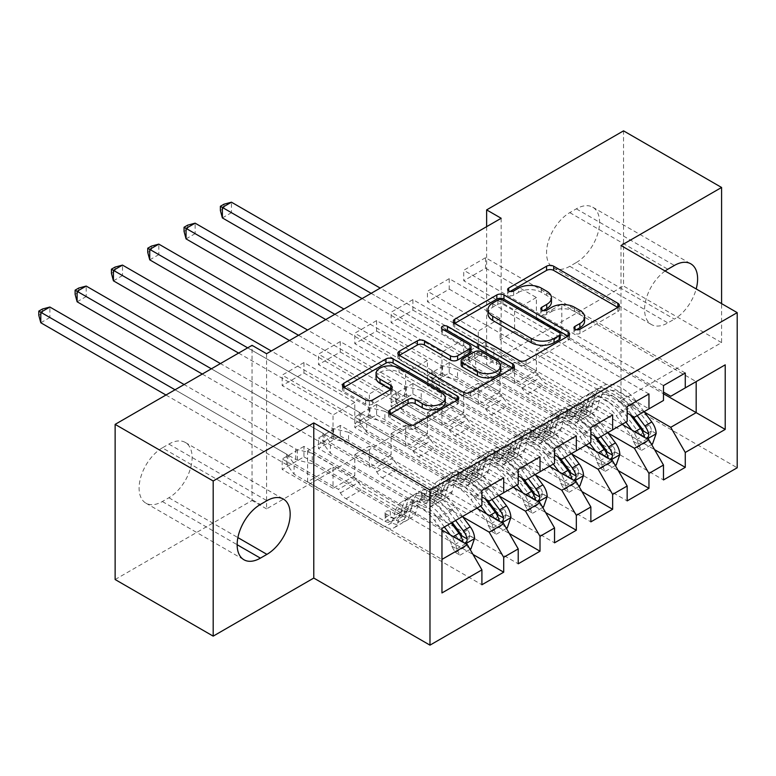 <?xml version="1.0" encoding="UTF-8"?>
<svg xmlns="http://www.w3.org/2000/svg" width="776" height="776" viewBox="0 0 776 776"><rect width="100%" height="100%" fill="white"/><g stroke="black" fill="none" stroke-linecap="round" stroke-linejoin="round"><path stroke-width="0.58" stroke-dasharray="3.88 2.91" d="M576.384 329.751L574.977 330.566A3.531 2.037 0 0 0 573.939 332.002A3.531 2.037 0 0 0 574.977 333.447A3.531 2.037 0 0 0 579.963 333.447L617.841 311.574A5.044 2.91 0 0 0 619.316 309.517A5.044 2.91 0 0 0 617.841 307.461L617.774 307.422M510.084 291.466L508.678 292.28A3.531 2.037 0 0 0 507.64 293.726A3.531 2.037 0 0 0 508.678 295.161A3.531 2.037 0 0 0 513.663 295.161L518.572 292.339L518.572 288.139M543.239 310.613L541.823 311.428A3.531 2.037 0 0 0 540.794 312.864A3.531 2.037 0 0 0 541.823 314.309A3.531 2.037 0 0 0 546.818 314.309L551.717 311.477L551.717 307.286M540.009 456.87L340.286 341.556L340.286 352.042L318.49 364.623L369.337 393.975L369.337 415.15L354.807 423.541L481.906 496.921M340.286 341.556L318.49 354.137L318.49 364.623M499.162 495.971L391.123 433.6L391.123 454.775L340.286 425.423L340.286 435.908L318.49 448.489L518.222 563.803M340.286 425.423L318.49 438.003L318.49 448.489M612.642 414.937L412.91 299.623L412.91 310.109L391.123 322.69L441.961 352.042L441.961 373.217L427.44 381.608L554.539 454.988M412.91 299.623L391.123 312.204L391.123 322.69M571.786 454.047L463.747 391.667L463.747 412.842L412.91 383.49L412.91 393.975L391.123 406.556L590.856 521.87M412.91 383.49L391.123 396.07L391.123 406.556M685.266 373.014L485.543 257.7L485.543 268.176L463.747 280.757L514.595 310.109L514.595 331.284L500.064 339.675L627.163 413.055M485.543 257.7L463.747 270.271L463.747 280.757M644.419 412.114L536.381 349.733L536.381 370.909L485.543 341.556L485.543 352.042L463.747 364.623L663.48 479.937M485.543 341.556L463.747 354.137L463.747 364.623M501.16 218.279L501.16 373.431L266.566 508.872L266.566 353.72M608.103 433.076L500.064 370.705L500.064 391.88L449.226 362.528L449.226 373.014L427.44 385.594L627.163 500.898M449.226 362.528L427.44 375.109L427.44 385.594M648.959 393.975L449.226 278.662L449.226 289.147L427.44 301.728L478.278 331.08L478.278 352.255L463.747 360.636L590.856 434.017M449.226 278.662L427.44 291.243L427.44 301.728M535.469 475.009L427.44 412.638L427.44 433.813L376.593 404.461L376.593 414.947L354.807 427.518L554.539 542.831M376.593 404.461L354.807 417.042L354.807 427.518M576.325 435.908L376.593 320.595L376.593 331.08L354.807 343.652L405.644 373.014L405.644 394.189L391.123 402.569L518.222 475.95M376.593 320.595L354.807 333.176L354.807 343.652M462.845 516.942L354.807 454.571L354.807 475.746L303.969 446.394L303.969 456.87L282.183 469.451L481.906 584.764M303.969 446.394L282.183 458.975L282.183 469.451M503.702 477.841L303.969 362.528L303.969 373.014L282.183 385.585L333.02 414.937L333.02 436.112L307.597 450.788L441.961 528.369L441.961 559.399L307.597 481.818L333.02 467.142L333.02 488.327L282.183 458.975M303.969 362.528L282.183 375.109L282.183 385.585M369.337 415.15L503.702 492.721L489.171 501.112M518.222 484.34L503.702 492.721M441.961 530.047L333.02 467.142M441.961 592.942L441.961 559.399M405.644 394.189L540.009 471.76L525.488 480.15M554.539 463.369L540.009 471.76M354.807 454.571L369.337 446.181L369.337 467.356L318.49 438.003M476.823 508.241L369.337 446.181M441.961 373.217L576.325 450.788L561.805 459.179M590.856 442.407L576.325 450.788M391.123 433.6L405.644 425.219L405.644 446.394L354.807 417.042M513.14 487.27L405.644 425.219M478.278 352.255L612.642 429.826L598.112 438.217M627.163 421.436L612.642 429.826M427.44 412.638L441.961 404.248L441.961 425.423L391.123 396.07M549.457 466.308L441.961 404.248M514.595 331.284L648.959 408.865L634.428 417.245M663.48 400.474L648.959 408.865M463.747 391.667L478.278 383.286L478.278 404.461L427.44 375.109M585.764 445.346L478.278 383.286M536.381 349.733L561.805 335.057L561.805 304.027L536.381 318.703L663.48 392.084M561.805 304.027L696.169 381.608L670.745 396.284M500.064 370.705L514.595 362.314L514.595 383.49L463.747 354.137M622.08 424.375L514.595 362.314M162.339 447.859A32.864 18.973 120 0 0 140.873 476.823A32.864 18.973 120 0 0 145.907 503.158A32.864 18.973 120 0 0 162.339 501.529L168.877 497.755A32.864 18.973 120 0 0 190.353 468.791A32.864 18.973 120 0 0 185.309 442.456A32.864 18.973 120 0 0 168.877 444.085L162.339 447.859L260.387 504.468M115.129 579.527L252.035 500.481L252.035 345.33M620.994 245.536L620.994 400.688L721.583 342.614L721.583 303.61M721.583 342.614L623.535 286.005L623.535 130.853M266.566 508.872L252.035 500.481M501.16 373.431L486.63 365.04L623.535 286.005M620.994 400.688L737.2 467.773M576.325 262.521A32.864 18.973 120 0 0 597.801 233.557A32.864 18.973 120 0 0 592.757 207.221A32.864 18.973 120 0 0 576.325 208.841L569.788 212.624A32.864 18.973 120 0 0 548.322 241.578A32.864 18.973 120 0 0 553.356 267.924A32.864 18.973 120 0 0 569.788 266.294L576.325 262.521L674.373 319.13A32.864 18.973 120 0 0 696.188 288.953M486.63 226.67L486.63 365.04M307.597 450.788L307.597 481.818M333.02 436.112L467.385 513.693L441.961 528.369M561.805 335.057L663.48 393.762M354.807 475.746L333.02 488.327M391.123 454.775L369.337 467.356M427.44 433.813L405.644 446.394M463.747 412.842L441.961 425.423M500.064 391.88L478.278 404.461M536.381 370.909L514.595 383.49M485.543 268.176L536.381 297.528L536.381 318.703M536.381 297.528L514.595 310.109M449.226 289.147L500.064 318.5L500.064 339.675M500.064 318.5L478.278 331.08M412.91 310.109L463.747 339.461L463.747 360.636M463.747 339.461L441.961 352.042M376.593 331.08L427.44 360.433L427.44 381.608M427.44 360.433L405.644 373.014M340.286 352.042L391.123 381.394L391.123 402.569M391.123 381.394L369.337 393.975M303.969 373.014L354.807 402.366L354.807 423.541M354.807 402.366L333.02 414.937M481.906 505.302L467.385 513.693M665.1 270.999A32.864 18.973 120 0 0 645.875 299.953A32.864 18.973 120 0 0 651.403 324.533A32.864 18.973 120 0 0 667.835 322.903L674.373 319.13M485.543 352.042L654.585 449.644M663.48 385.585L463.747 270.271M449.226 373.014L618.268 470.605M627.163 406.556L427.44 291.243M412.91 393.975L581.952 491.577M590.856 427.518L391.123 312.204M376.593 414.947L545.644 512.538M554.539 448.489L354.807 333.176M340.286 435.908L509.328 533.5M518.222 469.451L318.49 354.137M303.969 456.87L473.011 554.471M481.906 490.422L282.183 375.109M584.6 321.148A16.131 9.312 0 0 0 579.876 314.561L579.876 310.371M551.717 311.477A16.131 9.312 0 0 1 574.531 311.477L579.876 314.561M551.455 302.01A16.131 9.312 0 0 0 546.731 295.423L546.731 291.233M518.572 292.339A16.131 9.312 0 0 1 541.376 292.339L546.731 295.423M454.833 323.369L454.765 323.408A5.044 2.91 0 0 0 453.291 325.464A5.044 2.91 0 0 0 454.765 327.53L518.921 364.575A5.044 2.91 0 0 0 526.05 364.575L568.119 340.286A5.044 2.91 0 0 0 569.594 338.229A5.044 2.91 0 0 0 568.119 336.173L568.051 336.134M560.233 338.229A3.531 2.037 0 0 0 559.205 336.784L559.205 332.594M487.997 313.844A16.131 9.312 0 0 1 492.721 307.257L497.891 304.27A3.531 2.037 0 0 1 502.887 304.27L559.205 336.784M512.616 368.134L512.684 368.173A5.044 2.91 0 0 1 514.168 370.23A5.044 2.91 0 0 1 512.684 372.286L470.625 396.575L470.625 392.375M399.397 355.369L399.339 355.408A5.044 2.91 0 0 0 397.855 357.474A5.044 2.91 0 0 0 399.339 359.53L463.495 396.575A5.044 2.91 0 0 0 470.625 396.575M471.032 351.091A5.044 2.91 0 0 0 469.558 349.035L442.465 333.389L442.465 329.199M443.872 330.013A3.531 2.037 0 0 0 441.428 331.953A3.531 2.037 0 0 0 442.465 333.389M500.51 370.123A13.483 7.789 0 0 0 496.553 364.623L496.553 360.433M461.128 364.982A5.044 2.91 0 0 1 462.603 362.925L474.543 356.029A5.044 2.91 0 0 1 481.673 356.029L496.553 364.623M390.134 414.025L390.066 414.064A5.044 2.91 0 0 0 388.592 416.12A5.044 2.91 0 0 0 390.066 418.177L408.069 428.575A5.044 2.91 0 0 0 415.199 428.575L457.258 404.286A5.044 2.91 0 0 0 458.732 402.23A5.044 2.91 0 0 0 457.258 400.173L457.19 400.135M445.259 402.23A13.483 7.789 0 0 0 441.311 396.73L441.311 392.53M376.05 377.844A13.483 7.789 0 0 1 384.372 370.647A13.483 7.789 0 0 1 399.068 372.334L441.311 396.73M343.972 387.379L343.904 387.418A5.044 2.91 0 0 0 342.429 389.474A5.044 2.91 0 0 0 343.904 391.531L365.651 404.083A5.044 2.91 0 0 0 372.781 404.083L390.784 393.694A5.044 2.91 0 0 0 392.258 391.628A5.044 2.91 0 0 0 390.784 389.571L390.716 389.533M656.147 433.561L651.423 430.835A6.936 4.006 -120 0 0 649.211 425.035L634.37 405.227A32.611 18.828 -120 0 0 605.416 391.948A32.611 18.828 -120 0 0 599.508 400.212L592.612 404.199L590.555 411.542A18.74 10.825 60 0 1 587.16 416.295A18.74 10.825 60 0 1 577.78 415.364L571.893 411.969A3.085 1.775 0 0 0 567.537 411.969A3.085 1.775 0 0 0 566.635 413.22A3.085 1.775 0 0 0 567.537 414.481L573.425 417.876A18.74 10.825 -120 0 0 582.795 418.807A18.74 10.825 -120 0 0 586.19 414.054L588.257 406.711L581.35 410.698L579.294 418.041A18.74 10.825 60 0 1 575.899 422.794A18.74 10.825 60 0 1 566.528 421.863L475.659 369.405L475.659 358.919L519.968 384.498L538.127 374.013L540.174 377.563A11.155 6.441 -120 0 0 545.751 383.451L584.687 405.926A12.067 6.965 60 0 0 590.72 406.527A12.067 6.965 60 0 0 592.903 403.471L594.969 396.119A39.285 22.679 -120 0 1 602.079 386.157L595.182 390.144A39.285 22.679 -120 0 0 588.062 400.106L594.969 396.119M625.931 422.154L618.802 412.648A39.285 22.679 -120 0 0 583.921 396.643A39.285 22.679 -120 0 0 576.81 406.605L583.707 402.618L581.651 409.97A12.067 6.965 60 0 1 579.459 413.026A12.067 6.965 60 0 1 573.425 412.425L567.537 409.03A3.085 1.775 180 0 1 566.635 407.769A3.085 1.775 180 0 1 567.537 406.517A3.085 1.775 180 0 1 571.893 406.517L577.78 409.912A12.067 6.965 -120 0 0 583.814 410.514A12.067 6.965 -120 0 0 586.006 407.449L588.062 400.106M599.508 400.212L597.452 407.555A18.74 10.825 60 0 1 594.057 412.308A18.74 10.825 60 0 1 584.687 411.377L493.817 358.919L478.918 355.253A5.131 2.968 180 0 1 477.298 354.622L231.452 212.682L231.452 202.196M538.127 374.013L493.817 348.434L493.817 358.919M644.09 411.668L636.96 402.162A39.285 22.679 -120 0 0 602.079 386.157M633.264 441.311L637.988 444.037L641.616 450.332L636.902 447.606L633.264 441.311A6.936 4.006 -120 0 0 631.053 435.52L623.186 425.015M637.988 444.037A13.609 7.857 -120 0 0 633.643 432.455L631.79 429.982M576.81 406.605L574.744 413.947A12.067 6.965 60 0 1 572.562 417.013A12.067 6.965 60 0 1 566.528 416.411L527.593 393.936A11.155 6.441 60 0 1 522.015 388.048L519.968 384.498M622.517 424.123L616.212 415.713A32.611 18.828 -120 0 0 587.257 402.424A32.611 18.828 -120 0 0 581.35 410.698M641.616 450.332L651.646 444.541M636.902 447.606L647.795 441.321L652.519 444.047M651.423 430.835L647.795 441.321M637.183 415.655L630.063 406.149A39.285 22.679 -120 0 0 595.182 390.144M592.612 404.199A32.611 18.828 60 0 1 598.519 395.925A32.611 18.828 60 0 1 627.474 409.204L632.779 416.295M362.072 298.576L468.219 359.86A5.131 2.968 180 0 1 469.315 360.801L475.659 369.405M222.373 217.92L231.452 212.682L224.002 208.385L220.374 210.48M583.707 402.618A39.285 22.679 60 0 1 590.827 392.666A39.285 22.679 60 0 1 625.708 408.661L630.393 414.917M643.576 431.126L640.617 435.491L639.211 433.639A6.936 4.006 -120 0 0 637.959 431.534L623.118 411.726A32.611 18.828 -120 0 0 594.164 398.447A32.611 18.828 -120 0 0 588.257 406.711M644.71 437.441L646.389 438.411M493.817 348.434L478.918 344.767A5.131 2.968 180 0 1 477.298 344.137L380.23 288.1M371.151 293.338L468.219 349.384A5.131 2.968 180 0 1 469.315 350.315L475.659 358.919M224.002 204.195L224.002 208.385M619.83 454.523L615.106 451.797A6.936 4.006 -120 0 0 612.894 445.996L598.063 426.189A32.611 18.828 -120 0 0 569.109 412.91A32.611 18.828 -120 0 0 563.201 421.174L556.295 425.161L554.239 432.504A18.74 10.825 60 0 1 550.844 437.257A18.74 10.825 60 0 1 541.473 436.325L535.585 432.93A3.085 1.775 0 0 0 531.221 432.93A3.085 1.775 0 0 0 530.318 434.191A3.085 1.775 0 0 0 531.221 435.443L537.108 438.847A18.74 10.825 -120 0 0 546.488 439.779A18.74 10.825 -120 0 0 549.883 435.026L551.94 427.673L545.043 431.66L542.977 439.003A18.74 10.825 60 0 1 539.582 443.756A18.74 10.825 60 0 1 530.212 442.834L439.352 390.367L439.352 379.891L483.652 405.47L501.81 394.984L503.857 398.524A11.155 6.441 -120 0 0 509.434 404.412L548.37 426.897A12.067 6.965 60 0 0 554.403 427.489A12.067 6.965 60 0 0 556.586 424.433L558.652 417.09A39.285 22.679 -120 0 1 565.762 407.128L558.865 411.115A39.285 22.679 -120 0 0 551.746 421.077L558.652 417.09M589.615 443.125L582.495 433.609A39.285 22.679 -120 0 0 547.613 417.614A39.285 22.679 -120 0 0 540.494 427.576L547.39 423.589L545.334 430.932A12.067 6.965 60 0 1 543.142 433.988A12.067 6.965 60 0 1 537.108 433.396L531.221 429.991A3.085 1.775 180 0 1 530.318 428.74A3.085 1.775 180 0 1 531.221 427.479A3.085 1.775 180 0 1 535.585 427.479L541.473 430.874A12.067 6.965 -120 0 0 547.507 431.475A12.067 6.965 -120 0 0 549.689 428.42L551.746 421.077M563.201 421.174L561.135 428.527A18.74 10.825 60 0 1 557.74 433.28A18.74 10.825 60 0 1 548.37 432.348L457.51 379.891L442.601 376.224A5.131 2.968 180 0 1 440.981 375.584L195.135 233.654L195.135 223.168M501.81 394.984L457.51 369.405L457.51 379.891M607.773 432.639L600.653 423.133A39.285 22.679 -120 0 0 565.762 407.128M596.948 462.283L601.672 465.008L605.309 471.294L600.585 468.568L596.948 462.283A6.936 4.006 -120 0 0 594.736 456.482L586.869 445.977M601.672 465.008A13.609 7.857 -120 0 0 597.326 453.417L595.483 450.953M540.494 427.576L538.437 434.919A12.067 6.965 60 0 1 536.245 437.974A12.067 6.965 60 0 1 530.212 437.383L491.276 414.898A11.155 6.441 60 0 1 485.698 409.01L483.652 405.47M586.21 445.084L579.905 436.675A32.611 18.828 -120 0 0 550.95 423.395A32.611 18.828 -120 0 0 545.043 431.66M605.309 471.294L615.329 465.513M600.585 468.568L611.478 462.283L616.202 465.008M615.106 451.797L611.478 462.283M600.876 436.626L593.747 427.11A39.285 22.679 -120 0 0 558.865 411.115M556.295 425.161A32.611 18.828 60 0 1 562.202 416.896A32.611 18.828 60 0 1 591.157 430.176L596.472 437.266M325.755 319.547L431.902 380.832A5.131 2.968 180 0 1 432.998 381.763L439.352 390.367M186.056 238.892L195.135 233.654L187.685 229.347L184.058 231.452M547.39 423.589A39.285 22.679 60 0 1 554.51 413.627A39.285 22.679 60 0 1 589.391 429.632L594.077 435.879M607.259 452.088L604.3 456.453L602.903 454.6A6.936 4.006 -120 0 0 601.642 452.495L586.802 432.688A32.611 18.828 -120 0 0 557.847 419.409A32.611 18.828 -120 0 0 551.94 427.673M608.403 458.412L610.072 459.373M457.51 369.405L442.601 365.738A5.131 2.968 180 0 1 440.981 365.108L343.913 309.061M334.834 314.309L431.902 370.346A5.131 2.968 180 0 1 432.998 371.277L439.352 379.891M187.685 225.156L187.685 229.347M583.513 475.494L578.789 472.768A6.936 4.006 -120 0 0 576.587 466.968L561.746 447.16A32.611 18.828 -120 0 0 532.792 433.871A32.611 18.828 -120 0 0 526.885 442.145L519.988 446.132L517.922 453.475A18.74 10.825 60 0 1 514.527 458.228A18.74 10.825 60 0 1 505.157 457.297L499.269 453.892A3.085 1.775 0 0 0 494.913 453.892A3.085 1.775 0 0 0 494.011 455.153A3.085 1.775 0 0 0 494.913 456.414L500.801 459.809A18.74 10.825 -120 0 0 510.172 460.74A18.74 10.825 -120 0 0 513.567 455.987L515.623 448.644L508.726 452.631L506.67 459.974A18.74 10.825 60 0 1 503.275 464.727A18.74 10.825 60 0 1 493.895 463.796L403.035 411.338L403.035 400.852L447.335 426.431L465.493 415.946L467.54 419.496A11.155 6.441 -120 0 0 473.118 425.384L512.053 447.859A12.067 6.965 60 0 0 518.087 448.46A12.067 6.965 60 0 0 520.279 445.395L522.335 438.052A39.285 22.679 -120 0 1 529.455 428.09L522.549 432.077A39.285 22.679 -120 0 0 515.439 442.039L522.335 438.052M553.298 464.087L546.178 454.581A39.285 22.679 -120 0 0 511.297 438.576A39.285 22.679 -120 0 0 504.177 448.538L511.074 444.551L509.017 451.894A12.067 6.965 60 0 1 506.835 454.959A12.067 6.965 60 0 1 500.801 454.358L494.913 450.963A3.085 1.775 180 0 1 494.011 449.702A3.085 1.775 180 0 1 494.913 448.441A3.085 1.775 180 0 1 499.269 448.441L505.157 451.845A12.067 6.965 -120 0 0 511.19 452.447A12.067 6.965 -120 0 0 513.372 449.382L515.439 442.039M526.885 442.145L524.818 449.488A18.74 10.825 60 0 1 521.423 454.241A18.74 10.825 60 0 1 512.053 453.31L421.193 400.852L406.285 397.186A5.131 2.968 180 0 1 404.665 396.555L158.818 254.615L158.818 244.13M465.493 415.946L421.193 390.367L421.193 400.852M571.456 453.601L564.336 444.095A39.285 22.679 -120 0 0 529.455 428.09M560.631 483.244L565.355 485.97L568.992 492.265L564.268 489.54L560.631 483.244A6.936 4.006 -120 0 0 558.429 477.444L550.562 466.948M565.355 485.97A13.609 7.857 -120 0 0 561.019 474.388L559.166 471.915M504.177 448.538L502.12 455.881A12.067 6.965 60 0 1 499.928 458.946A12.067 6.965 60 0 1 493.895 458.344L454.959 435.87A11.155 6.441 60 0 1 449.382 429.972L447.335 426.431M549.893 466.056L543.588 457.636A32.611 18.828 -120 0 0 514.633 444.357A32.611 18.828 -120 0 0 508.726 452.631M568.992 492.265L579.012 486.474M564.268 489.54L575.162 483.244L579.885 485.97M578.789 472.768L575.162 483.244M564.559 457.588L557.44 448.082A39.285 22.679 -120 0 0 522.549 432.077M519.988 446.132A32.611 18.828 60 0 1 525.895 437.858A32.611 18.828 60 0 1 554.85 451.137L560.156 458.228M289.438 340.509L395.585 401.793A5.131 2.968 180 0 1 396.681 402.734L403.035 411.338M149.739 259.853L158.818 254.615L151.378 250.318L147.741 252.413M511.074 444.551A39.285 22.679 60 0 1 518.193 434.589A39.285 22.679 60 0 1 553.075 450.594L557.76 456.851M570.942 473.05L567.983 477.415L566.587 475.572A6.936 4.006 -120 0 0 565.326 473.467L550.485 453.659A32.611 18.828 -120 0 0 521.53 440.37A32.611 18.828 -120 0 0 515.623 448.644M572.087 479.374L573.765 480.344M421.193 390.367L406.285 386.7A5.131 2.968 180 0 1 404.665 386.07L307.597 330.033M298.517 335.271L395.585 391.317A5.131 2.968 180 0 1 396.681 392.249L403.035 400.852M151.378 246.128L151.378 250.318M547.196 496.456L542.482 493.73A6.936 4.006 -120 0 0 540.271 487.929L525.43 468.122A32.611 18.828 -120 0 0 496.475 454.843A32.611 18.828 -120 0 0 490.568 463.107L483.671 467.094L481.605 474.437A18.74 10.825 60 0 1 478.21 479.19A18.74 10.825 60 0 1 468.84 478.258L462.952 474.863A3.085 1.775 0 0 0 458.597 474.863A3.085 1.775 0 0 0 457.695 476.125A3.085 1.775 0 0 0 458.597 477.376L464.485 480.78A18.74 10.825 -120 0 0 473.855 481.702A18.74 10.825 -120 0 0 477.25 476.949L479.306 469.606L472.409 473.593L470.353 480.936A18.74 10.825 60 0 1 466.958 485.689A18.74 10.825 60 0 1 457.588 484.757L366.718 432.3L366.718 421.814L411.028 447.393L429.176 436.917L431.223 440.458A11.155 6.441 -120 0 0 436.81 446.345L475.736 468.83A12.067 6.965 60 0 0 481.78 469.422A12.067 6.965 60 0 0 483.962 466.366L486.019 459.023A39.285 22.679 -120 0 1 493.138 449.061L486.242 453.038A39.285 22.679 -120 0 0 479.122 463L486.019 459.023M516.991 485.048L509.861 475.542A39.285 22.679 -120 0 0 474.98 459.547A39.285 22.679 -120 0 0 467.86 469.499L474.766 465.522L472.7 472.865A12.067 6.965 60 0 1 470.518 475.921A12.067 6.965 60 0 1 464.485 475.329L458.597 471.924A3.085 1.775 180 0 1 457.695 470.673A3.085 1.775 180 0 1 458.597 469.412A3.085 1.775 180 0 1 462.952 469.412L468.84 472.807A12.067 6.965 -120 0 0 474.873 473.409A12.067 6.965 -120 0 0 477.065 470.353L479.122 463M490.568 463.107L488.511 470.45A18.74 10.825 60 0 1 485.116 475.203A18.74 10.825 60 0 1 475.736 474.281L384.877 421.814L369.968 418.148A5.131 2.968 180 0 1 368.358 417.517L122.501 275.577L122.501 265.101M429.176 436.917L384.877 411.338L384.877 421.814M535.139 474.572L528.019 465.057A39.285 22.679 -120 0 0 493.138 449.061M524.324 504.216L529.048 506.941L532.675 513.227L527.952 510.501L524.324 504.216A6.936 4.006 -120 0 0 522.112 498.415L514.245 487.91M529.048 506.941A13.609 7.857 -120 0 0 524.702 495.35L522.849 492.876M467.86 469.499L465.804 476.852A12.067 6.965 60 0 1 463.621 479.907A12.067 6.965 60 0 1 457.588 479.306L418.652 456.831A11.155 6.441 60 0 1 413.075 450.943L411.028 447.393M513.576 487.018L507.271 478.608A32.611 18.828 -120 0 0 478.317 465.328A32.611 18.828 -120 0 0 472.409 473.593M532.675 513.227L542.696 507.446M527.952 510.501L538.854 504.216L543.569 506.941M542.482 493.73L538.854 504.216M528.243 478.55L521.123 469.043A39.285 22.679 -120 0 0 486.242 453.038M483.671 467.094A32.611 18.828 60 0 1 489.578 458.829A32.611 18.828 60 0 1 518.533 472.109L523.839 479.199M238.601 353.09L359.278 422.765A5.131 2.968 180 0 1 360.365 423.696L366.718 432.3M113.422 280.825L122.501 275.577L115.061 271.28L111.434 273.375M474.766 465.522A39.285 22.679 60 0 1 481.877 455.56A39.285 22.679 60 0 1 516.758 471.556L521.443 477.812M534.625 494.021L531.667 498.386L530.27 496.533A6.936 4.006 -120 0 0 529.009 494.428L514.178 474.621A32.611 18.828 -120 0 0 485.223 461.342A32.611 18.828 -120 0 0 479.306 469.606M535.77 500.336L537.448 501.306M384.877 411.338L369.968 407.672A5.131 2.968 180 0 1 368.358 407.041L271.28 350.995M247.68 347.852L359.278 412.279A5.131 2.968 180 0 1 360.365 413.21L366.718 421.814M115.061 267.089L115.061 271.28M510.889 517.427L506.165 514.692A6.936 4.006 -120 0 0 503.954 508.901L489.113 489.093A32.611 18.828 -120 0 0 460.158 475.804A32.611 18.828 -120 0 0 454.251 484.079L447.354 488.055L445.298 495.408A18.74 10.825 60 0 1 441.903 500.161A18.74 10.825 60 0 1 432.523 499.23L426.635 495.825A3.085 1.775 0 0 0 422.28 495.825A3.085 1.775 0 0 0 421.378 497.086A3.085 1.775 0 0 0 422.28 498.347L428.168 501.742A18.74 10.825 -120 0 0 437.538 502.673A18.74 10.825 -120 0 0 440.933 497.92L442.999 490.577L436.093 494.555L434.036 501.907A18.74 10.825 60 0 1 430.641 506.66A18.74 10.825 60 0 1 421.271 505.729L330.401 453.271L330.401 442.786L374.711 468.365L392.869 457.879L394.916 461.429A11.155 6.441 -120 0 0 400.494 467.317L439.429 489.792A12.067 6.965 60 0 0 445.463 490.393A12.067 6.965 60 0 0 447.645 487.328L449.702 479.985A39.285 22.679 -120 0 1 456.821 470.023L449.925 474.01A39.285 22.679 -120 0 0 442.805 483.972L449.702 479.985M480.674 506.02L473.544 496.514A39.285 22.679 -120 0 0 438.663 480.509A39.285 22.679 -120 0 0 431.553 490.471L438.45 486.484L436.393 493.827A12.067 6.965 60 0 1 434.201 496.892A12.067 6.965 60 0 1 428.168 496.291L422.28 492.896A3.085 1.775 180 0 1 421.378 491.635A3.085 1.775 180 0 1 422.28 490.374A3.085 1.775 180 0 1 426.635 490.374L432.523 493.779A12.067 6.965 -120 0 0 438.556 494.37A12.067 6.965 -120 0 0 440.749 491.315L442.805 483.972M454.251 484.079L452.195 491.421A18.74 10.825 60 0 1 448.8 496.174A18.74 10.825 60 0 1 439.429 495.243L348.56 442.786L333.661 439.119A5.131 2.968 180 0 1 332.041 438.488L86.194 296.548L86.194 286.063M392.869 457.879L348.56 432.3L348.56 442.786M498.832 495.534L491.703 486.028A39.285 22.679 -120 0 0 456.821 470.023M488.007 525.177L492.731 527.903L496.359 534.198L491.644 531.473L488.007 525.177A6.936 4.006 -120 0 0 485.795 519.377L477.929 508.881M492.731 527.903A13.609 7.857 -120 0 0 488.385 516.321L486.533 513.848M431.553 490.471L429.487 497.814A12.067 6.965 60 0 1 427.304 500.869A12.067 6.965 60 0 1 421.271 500.277L382.335 477.803A11.155 6.441 60 0 1 376.758 471.905L374.711 468.365M477.259 507.989L470.954 499.569A32.611 18.828 -120 0 0 442 486.29A32.611 18.828 -120 0 0 436.093 494.555M496.359 534.198L506.388 528.408M491.644 531.473L502.538 525.177L507.262 527.903M506.165 514.692L502.538 525.177M491.926 499.521L484.806 490.005A39.285 22.679 -120 0 0 449.925 474.01M447.354 488.055A32.611 18.828 60 0 1 453.262 479.791A32.611 18.828 60 0 1 482.216 493.07L487.522 500.161M202.284 374.061L322.962 443.726A5.131 2.968 180 0 1 324.058 444.658L330.401 453.271M77.115 301.786L86.194 296.548L78.745 292.251L75.117 294.346M438.45 486.484A39.285 22.679 60 0 1 445.57 476.522A39.285 22.679 60 0 1 480.451 492.527L485.136 498.784M498.318 514.983L495.35 519.348L493.953 517.505A6.936 4.006 -120 0 0 492.692 515.4L477.861 495.592A32.611 18.828 -120 0 0 448.906 482.303A32.611 18.828 -120 0 0 442.999 490.577M499.453 521.307L501.131 522.277M348.56 432.3L333.661 428.633A5.131 2.968 180 0 1 332.041 428.003L220.442 363.575M211.363 368.813L322.962 433.241A5.131 2.968 180 0 1 324.058 434.182L330.401 442.786M78.745 288.051L78.745 292.251M474.572 538.389L469.849 535.663A6.936 4.006 -120 0 0 467.637 529.862L452.806 510.055A32.611 18.828 -120 0 0 423.851 496.776A32.611 18.828 -120 0 0 417.944 505.04L411.037 509.027L408.981 516.37A18.74 10.825 60 0 1 405.586 521.123A18.74 10.825 60 0 1 396.216 520.192L390.328 516.797A3.085 1.775 0 0 0 385.963 516.797A3.085 1.775 0 0 0 385.061 518.048A3.085 1.775 0 0 0 385.963 519.309L391.851 522.714A18.74 10.825 -120 0 0 401.231 523.635A18.74 10.825 -120 0 0 404.626 518.882L406.682 511.539L399.785 515.526L397.719 522.869A18.74 10.825 60 0 1 394.324 527.622A18.74 10.825 60 0 1 384.954 526.691L294.094 474.233L294.094 463.747L338.394 489.326L356.553 478.85L358.599 482.391A11.155 6.441 -120 0 0 364.177 488.279L403.113 510.763A12.067 6.965 60 0 0 409.146 511.355A12.067 6.965 60 0 0 411.329 508.299L413.395 500.957A39.285 22.679 -120 0 1 420.505 490.995L413.608 494.972A39.285 22.679 -120 0 0 406.488 504.933L413.395 500.957M444.357 526.982L437.237 517.476A39.285 22.679 -120 0 0 402.356 501.471A39.285 22.679 -120 0 0 395.236 511.433L402.133 507.455L400.076 514.798A12.067 6.965 60 0 1 397.884 517.854A12.067 6.965 60 0 1 391.851 517.262L385.963 513.857A3.085 1.775 180 0 1 385.061 512.606A3.085 1.775 180 0 1 385.963 511.345A3.085 1.775 180 0 1 390.328 511.345L396.216 514.74A12.067 6.965 -120 0 0 402.249 515.342A12.067 6.965 -120 0 0 404.432 512.276L406.488 504.933M417.944 505.04L415.878 512.383A18.74 10.825 60 0 1 412.483 517.136A18.74 10.825 60 0 1 403.113 516.215L312.253 463.747L297.344 460.081A5.131 2.968 180 0 1 295.724 459.45L49.877 317.51L49.877 307.034M356.553 478.85L312.253 453.271L312.253 463.747M462.515 516.506L455.396 506.99A39.285 22.679 -120 0 0 420.505 490.995M451.69 546.149L456.414 548.875L460.052 555.16L455.328 552.434L451.69 546.149A6.936 4.006 -120 0 0 449.479 540.348L434.647 520.541A32.611 18.828 -120 0 0 405.693 507.252A32.611 18.828 -120 0 0 399.785 515.526M456.414 548.875A13.609 7.857 -120 0 0 452.068 537.283L450.225 534.809M395.236 511.433L393.17 518.775A12.067 6.965 60 0 1 390.988 521.841A12.067 6.965 60 0 1 384.954 521.239L346.018 498.764A11.155 6.441 60 0 1 340.441 492.876L338.394 489.326M460.052 555.16L470.072 549.379M455.328 552.434L466.221 546.149L470.945 548.875M469.849 535.663L466.221 546.149M455.619 520.483L448.489 510.977A39.285 22.679 -120 0 0 413.608 494.972M411.037 509.027A32.611 18.828 60 0 1 416.945 500.753A32.611 18.828 60 0 1 445.899 514.042L452.204 522.452M165.967 395.023L286.645 464.698A5.131 2.968 180 0 1 287.741 465.629L294.094 474.233M40.798 322.758L49.877 317.51L42.428 313.213L38.8 315.308M402.133 507.455A39.285 22.679 60 0 1 409.253 497.494A39.285 22.679 60 0 1 444.134 513.489L451.254 523.005M462.001 535.954L459.043 540.319L457.646 538.466A6.936 4.006 -120 0 0 456.385 536.361L441.544 516.554A32.611 18.828 -120 0 0 412.589 503.275A32.611 18.828 -120 0 0 406.682 511.539M463.146 542.269L464.814 543.239M312.253 453.271L297.344 449.605A5.131 2.968 180 0 1 295.724 448.974L184.125 384.537M175.046 389.785L286.645 454.212A5.131 2.968 180 0 1 287.741 455.143L294.094 463.747M42.428 309.023L42.428 313.213M579.963 333.447L579.963 329.247M513.663 295.161L513.663 290.971M546.818 314.309L546.818 310.109M574.531 311.477L574.531 307.286M541.823 311.428L541.823 310.109M541.376 292.339L541.376 288.139M508.678 292.28L508.678 290.971M617.841 307.461L617.841 311.574M574.977 330.566L574.977 329.247M518.921 364.575L518.921 360.374M454.765 327.53L454.765 323.408M568.119 336.173L568.119 340.286M526.05 364.575L526.05 360.374M502.887 304.27L502.887 300.079M497.891 304.27L497.891 300.079M492.721 307.257L492.721 303.067M512.684 372.286L512.684 368.173M463.495 396.575L463.495 392.375M399.339 359.53L399.339 355.408M469.558 349.035L469.558 344.835M481.673 356.029L481.673 351.838M474.543 356.029L474.543 351.838M462.603 362.925L462.603 358.735M390.066 414.064L390.066 418.177M399.068 372.334L399.068 368.144M390.784 389.571L390.784 393.694M372.781 404.083L372.781 399.892M365.651 404.083L365.651 399.892M343.904 391.531L343.904 387.418M457.258 400.173L457.258 404.286M415.199 428.575L415.199 424.375M408.069 428.575L408.069 424.375M576.325 208.841L674.373 265.45M569.788 266.294L667.835 322.903M569.788 212.624L667.835 269.224M162.339 501.529L237.146 544.723M168.877 444.085L266.925 500.695M168.877 497.755L237.883 537.593M571.893 406.517L571.893 411.969M638.076 444.202L647.252 438.906M651.336 431.097L633.361 441.476M630.063 406.149L636.96 402.162M634.37 405.227L627.474 409.204M577.78 409.912L584.687 405.926M527.593 393.936L545.751 383.451M566.528 416.411L573.425 412.425M584.687 411.377L577.78 415.364M573.425 417.876L566.528 421.863M586.006 407.449L592.903 403.471M574.744 413.947L581.651 409.97M597.452 407.555L590.555 411.542M586.19 414.054L579.294 418.041M618.802 412.648L625.708 408.661M623.118 411.726L616.212 415.713M649.211 425.035L642.315 429.012M633.643 432.455L634.855 431.747M637.959 431.534L631.053 435.52M522.015 388.048L540.174 377.563M478.918 355.253L478.918 344.767M477.298 354.622L477.298 344.137M468.219 359.86L468.219 349.384M469.315 360.801L469.315 350.315M639.211 433.639L644.439 436.655M567.537 409.03L567.537 414.481M535.585 427.479L535.585 432.93M601.769 465.163L610.935 459.867M615.019 452.059L597.045 462.438M593.747 427.11L600.653 423.133M598.063 426.189L591.157 430.176M541.473 430.874L548.37 426.897M491.276 414.898L509.434 404.412M530.212 437.383L537.108 433.396M548.37 432.348L541.473 436.325M537.108 438.847L530.212 442.834M549.689 428.42L556.586 424.433M538.437 434.919L545.334 430.932M561.135 428.527L554.239 432.504M549.883 435.026L542.977 439.003M582.495 433.609L589.391 429.632M586.802 432.688L579.905 436.675M612.894 445.996L605.998 449.983M597.326 453.417L598.548 452.718M601.642 452.495L594.736 456.482M485.698 409.01L503.857 398.524M442.601 376.224L442.601 365.738M440.981 375.584L440.981 365.108M431.902 380.832L431.902 370.346M432.998 381.763L432.998 371.277M602.903 454.6L608.122 457.617M531.221 429.991L531.221 435.443M499.269 448.441L499.269 453.892M565.452 486.135L574.618 480.839M578.702 473.03L560.728 483.409M557.44 448.082L564.336 444.095M561.746 447.16L554.85 451.137M505.157 451.845L512.053 447.859M454.959 435.87L473.118 425.384M493.895 458.344L500.801 454.358M512.053 453.31L505.157 457.297M500.801 459.809L493.895 463.796M513.372 449.382L520.279 445.395M502.12 455.881L509.017 451.894M524.818 449.488L517.922 453.475M513.567 455.987L506.67 459.974M546.178 454.581L553.075 450.594M550.485 453.659L543.588 457.636M576.587 466.968L569.681 470.945M561.019 474.388L562.231 473.68M565.326 473.467L558.429 477.444M449.382 429.972L467.54 419.496M406.285 397.186L406.285 386.7M404.665 396.555L404.665 386.07M395.585 401.793L395.585 391.317M396.681 402.734L396.681 392.249M566.587 475.572L571.815 478.588M494.913 450.963L494.913 456.414M462.952 469.412L462.952 474.863M529.135 507.097L538.302 501.8M542.395 493.992L524.411 504.371M521.123 469.043L528.019 465.057M525.43 468.122L518.533 472.109M468.84 472.807L475.736 468.83M418.652 456.831L436.81 446.345M457.588 479.306L464.485 475.329M475.736 474.281L468.84 478.258M464.485 480.78L457.588 484.757M477.065 470.353L483.962 466.366M465.804 476.852L472.7 472.865M488.511 470.45L481.605 474.437M477.25 476.949L470.353 480.936M509.861 475.542L516.758 471.556M514.178 474.621L507.271 478.608M540.271 487.929L533.364 491.916M524.702 495.35L525.915 494.651M529.009 494.428L522.112 498.415M413.075 450.943L431.223 440.458M369.968 418.148L369.968 407.672M368.358 417.517L368.358 407.041M359.278 422.765L359.278 412.279M360.365 423.696L360.365 413.21M530.27 496.533L535.498 499.55M458.597 471.924L458.597 477.376M426.635 490.374L426.635 495.825M492.818 528.068L501.994 522.772M506.078 514.963L488.104 525.342M484.806 490.005L491.703 486.028M489.113 489.093L482.216 493.07M432.523 493.779L439.429 489.792M382.335 477.803L400.494 467.317M421.271 500.277L428.168 496.291M439.429 495.243L432.523 499.23M428.168 501.742L421.271 505.729M440.749 491.315L447.645 487.328M429.487 497.814L436.393 493.827M452.195 491.421L445.298 495.408M440.933 497.92L434.036 501.907M473.544 496.514L480.451 492.527M477.861 495.592L470.954 499.569M503.954 508.901L497.057 512.878M488.385 516.321L489.598 515.613M492.692 515.4L485.795 519.377M376.758 471.905L394.916 461.429M333.661 439.119L333.661 428.633M332.041 438.488L332.041 428.003M322.962 443.726L322.962 433.241M324.058 444.658L324.058 434.182M493.953 517.505L499.181 520.521M422.28 492.896L422.28 498.347M390.328 511.345L390.328 516.797M456.511 549.03L465.678 543.733M469.761 535.925L451.787 546.304M448.489 510.977L455.396 506.99M452.806 510.055L445.899 514.042M396.216 514.74L403.113 510.763M346.018 498.764L364.177 488.279M384.954 521.239L391.851 517.262M403.113 516.215L396.216 520.192M391.851 522.714L384.954 526.691M404.432 512.276L411.329 508.299M393.17 518.775L400.076 514.798M415.878 512.383L408.981 516.37M404.626 518.882L397.719 522.869M437.237 517.476L444.134 513.489M441.544 516.554L434.647 520.541M467.637 529.862L460.74 533.849M452.068 537.283L453.291 536.585M456.385 536.361L449.479 540.348M340.441 492.876L358.599 482.391M297.344 460.081L297.344 449.605M295.724 459.45L295.724 448.974M286.645 464.698L286.645 454.212M287.741 465.629L287.741 455.143M457.646 538.466L462.865 541.483M385.963 513.857L385.963 519.309M540.794 312.864L540.794 308.673M507.64 293.726L507.64 289.535M619.316 309.517L619.316 305.327M573.939 332.002L573.939 327.811M453.291 325.464L453.291 321.274M569.594 338.229L569.594 334.039M397.855 357.474L397.855 353.274M441.428 331.953L441.428 327.763M514.168 370.23L514.168 366.039M392.258 391.628L392.258 387.437M342.429 389.474L342.429 385.274M458.732 402.23L458.732 398.04M388.592 416.12L388.592 411.93M592.757 207.221L690.815 263.83M553.356 267.924L651.403 324.533M145.907 503.158L243.955 559.768M185.309 442.456L283.366 499.065M605.416 391.948L598.519 395.925M583.814 410.514L590.72 406.527M572.562 417.013L579.459 413.026M587.16 416.295L594.057 412.308M575.899 422.794L582.795 418.807M590.827 392.666L583.921 396.643M594.164 398.447L587.257 402.424M640.607 435.491L645.428 438.265M566.635 407.769L566.635 413.22M569.109 412.91L562.202 416.896M547.507 431.475L554.403 427.489M536.245 437.974L543.142 433.988M550.844 437.257L557.74 433.28M539.582 443.756L546.488 439.779M554.51 413.627L547.613 417.614M557.847 419.409L550.95 423.395M604.3 456.453L609.111 459.237M530.318 428.74L530.318 434.191M532.792 433.871L525.895 437.858M511.19 452.447L518.087 448.46M499.928 458.946L506.835 454.959M514.527 458.228L521.423 454.241M503.275 464.727L510.172 460.74M518.193 434.589L511.297 438.576M521.53 440.37L514.633 444.357M567.983 477.415L572.804 480.199M494.011 449.702L494.011 455.153M496.475 454.843L489.578 458.829M474.873 473.409L481.78 469.422M463.621 479.907L470.518 475.921M478.21 479.19L485.116 475.203M466.958 485.689L473.855 481.702M481.877 455.56L474.98 459.547M485.223 461.342L478.317 465.328M531.667 498.386L536.488 501.17M457.695 470.673L457.695 476.125M460.158 475.804L453.262 479.791M438.556 494.37L445.463 490.393M427.304 500.869L434.201 496.892M441.903 500.161L448.8 496.174M430.641 506.66L437.538 502.673M445.57 476.522L438.663 480.509M448.906 482.303L442 486.29M495.35 519.348L500.171 522.132M421.378 491.635L421.378 497.086M423.851 496.776L416.945 500.753M402.249 515.342L409.146 511.355M390.988 521.841L397.884 517.854M405.586 521.123L412.483 517.136M394.324 527.622L401.231 523.635M409.253 497.494L402.356 501.471M412.589 503.275L405.693 507.252M459.043 540.319L463.854 543.103M385.061 512.606L385.061 518.048"/><path stroke-width="1.16" d="M574.977 329.247A3.531 2.037 0 0 0 579.963 329.247L617.841 307.383A5.044 2.91 0 0 0 619.316 305.327A5.044 2.91 0 0 0 617.841 303.27L553.676 266.226A5.044 2.91 0 0 0 546.547 266.226L508.678 288.09A3.531 2.037 0 0 0 507.64 289.535A3.531 2.037 0 0 0 508.678 290.971A3.531 2.037 0 0 0 513.663 290.971L518.572 288.139A16.131 9.312 0 0 1 541.376 288.139L546.731 291.233A16.131 9.312 0 0 1 551.455 297.819A16.131 9.312 0 0 1 546.731 304.396L541.823 307.228A3.531 2.037 0 0 0 540.794 308.673A3.531 2.037 0 0 0 541.823 310.109A3.531 2.037 0 0 0 546.818 310.109L551.717 307.286A16.131 9.312 0 0 1 574.531 307.286L579.876 310.371A16.131 9.312 0 0 1 584.6 316.957A16.131 9.312 0 0 1 579.876 323.543L574.977 326.366A3.531 2.037 0 0 0 573.939 327.811A3.531 2.037 0 0 0 574.977 329.247L574.977 326.366M390.066 409.873A5.044 2.91 0 0 0 388.592 411.93A5.044 2.91 0 0 0 390.066 413.986L408.069 424.375A5.044 2.91 0 0 0 415.199 424.375L457.258 400.096A5.044 2.91 0 0 0 458.732 398.04A5.044 2.91 0 0 0 457.258 395.983L393.092 358.939A5.044 2.91 0 0 0 385.973 358.939L343.904 383.218A5.044 2.91 0 0 0 342.429 385.274A5.044 2.91 0 0 0 343.904 387.34L365.651 399.892A5.044 2.91 0 0 0 372.781 399.892L390.784 389.494A5.044 2.91 0 0 0 392.258 387.437A5.044 2.91 0 0 0 390.784 385.381L379.998 379.154A13.483 7.789 0 0 1 376.05 373.654A13.483 7.789 0 0 1 384.372 366.456A13.483 7.789 0 0 1 399.068 368.144L441.311 392.53A13.483 7.789 0 0 1 445.259 398.04A13.483 7.789 0 0 1 436.936 405.227A13.483 7.789 0 0 1 422.241 403.539L415.199 399.475A5.044 2.91 0 0 0 408.069 399.475L390.066 409.873L390.066 413.986M213.187 480.984L213.187 636.136L313.776 578.062L313.776 422.91L213.187 480.984L115.129 424.375L252.035 345.33L266.566 353.72L501.16 218.279L486.63 209.889L486.63 226.67M313.776 422.91L429.982 489.995L737.2 312.631L737.2 467.773L429.982 645.147L429.982 489.995M721.583 303.61L721.583 187.462L620.994 245.536L737.2 312.631M721.583 187.462L623.535 130.853L486.63 209.889M518.921 360.374A5.044 2.91 0 0 0 526.05 360.374L568.119 336.095A5.044 2.91 0 0 0 569.594 334.039A5.044 2.91 0 0 0 568.119 331.973L503.954 294.938A5.044 2.91 0 0 0 496.824 294.938L454.765 319.217A5.044 2.91 0 0 0 453.291 321.274A5.044 2.91 0 0 0 454.765 323.33L518.921 360.374M443.872 330.013A3.531 2.037 0 0 1 447.451 330.508L447.451 326.318L512.684 363.983A5.044 2.91 0 0 1 514.168 366.039A5.044 2.91 0 0 1 512.684 368.096L470.625 392.375A5.044 2.91 0 0 1 463.495 392.375L399.339 355.33L399.339 351.218A5.044 2.91 0 0 0 397.855 353.274A5.044 2.91 0 0 0 399.339 355.33M399.339 351.218L417.333 340.829A5.044 2.91 0 0 1 424.462 340.829L450.487 355.845A5.044 2.91 0 0 0 457.617 355.845L469.558 348.957A5.044 2.91 0 0 0 471.032 346.901A5.044 2.91 0 0 0 469.558 344.835L442.465 329.199A3.531 2.037 0 0 1 441.428 327.763A3.531 2.037 0 0 1 443.61 325.871A3.531 2.037 0 0 1 447.451 326.318M663.48 393.762L696.169 412.638L696.169 381.608L725.22 364.836L685.266 387.893L685.266 373.014L663.48 385.585L663.48 400.474L648.959 408.865L648.959 393.975L627.163 406.556L627.163 421.436L612.642 429.826L612.642 414.937L590.856 427.518L590.856 442.407L576.325 450.788L576.325 435.908L554.539 448.489L554.539 463.369L540.009 471.76L540.009 456.87L518.222 469.451L518.222 484.34L503.702 492.721L503.702 477.841L481.906 490.422L481.906 505.302L441.961 528.369L441.961 592.942L481.906 569.885L467.385 544.723L441.961 530.047M725.22 364.836L725.22 429.409L685.266 452.466L670.745 427.314L644.419 412.114M654.585 449.644L685.266 467.356L685.266 452.466M685.266 467.356L663.48 479.937L663.48 465.047L648.959 473.438L634.428 448.276L608.103 433.076M618.268 470.605L648.959 488.327L648.959 473.438M648.959 488.327L627.163 500.898L627.163 486.019L612.642 494.399L598.112 469.247L571.786 454.047M581.952 491.577L612.642 509.289L612.642 494.399M612.642 509.289L590.856 521.87L590.856 506.98L576.325 515.371L561.805 490.209L535.469 475.009M545.644 512.538L576.325 530.25L576.325 515.371M576.325 530.25L554.539 542.831L554.539 527.952L540.009 536.332L525.488 511.171L499.162 495.971M509.328 533.5L540.009 551.222L540.009 536.332M540.009 551.222L518.222 563.803L518.222 548.913L503.702 557.304L489.171 532.142L462.845 516.942M473.011 554.471L503.702 572.184L503.702 557.304M503.702 572.184L481.906 584.764L481.906 569.885M481.906 496.921L489.171 501.112L503.702 492.721M441.961 559.399L467.385 544.723M518.222 475.95L525.488 480.15L540.009 471.76M489.171 532.142L503.702 523.752L476.823 508.241M518.222 548.913L503.702 523.752M554.539 454.988L561.805 459.179L576.325 450.788M525.488 511.171L540.009 502.79L513.14 487.27M554.539 527.952L540.009 502.79M590.856 434.017L598.112 438.217L612.642 429.826M561.805 490.209L576.325 481.818L549.457 466.308M590.856 506.98L576.325 481.818M627.163 413.055L634.428 417.245L648.959 408.865M598.112 469.247L612.642 460.857L585.764 445.346M627.163 486.019L612.642 460.857M663.48 392.084L670.745 396.284L685.266 387.893M634.428 448.276L648.959 439.895L622.08 424.375M663.48 465.047L648.959 439.895M115.129 424.375L115.129 579.527L213.187 636.136M313.776 578.062L429.982 645.147M670.745 427.314L696.169 412.638L725.22 429.409M696.188 288.953A32.864 18.973 120 0 0 690.815 263.83A32.864 18.973 120 0 0 674.373 265.45L667.835 269.224A32.864 18.973 120 0 0 665.1 270.999M260.387 504.468A32.864 18.973 120 0 0 238.921 533.432A32.864 18.973 120 0 0 243.955 559.768A32.864 18.973 120 0 0 260.387 558.138L266.925 554.365A32.864 18.973 120 0 0 288.4 525.4A32.864 18.973 120 0 0 283.366 499.065A32.864 18.973 120 0 0 266.925 500.695L260.387 504.468M576.384 329.751L579.876 327.734A16.131 9.312 0 0 0 584.6 321.148L584.6 316.957M551.455 297.819L551.455 302.01A16.131 9.312 0 0 1 546.731 308.596L543.239 310.613M617.774 307.422L553.676 270.417A5.044 2.91 0 0 0 546.547 270.417L510.084 291.466M568.051 336.134L503.954 299.129A5.044 2.91 0 0 0 496.824 299.129L454.833 323.369M559.205 335.475A3.531 2.037 0 0 0 560.233 334.039A3.531 2.037 0 0 0 559.205 332.594L502.887 300.079A3.531 2.037 0 0 0 497.891 300.079L492.721 303.067A16.131 9.312 0 0 0 487.997 309.643A16.131 9.312 0 0 0 492.721 316.23L531.221 338.462A16.131 9.312 0 0 0 554.035 338.462L559.205 335.475L559.205 339.665A3.531 2.037 0 0 0 560.233 338.229L560.233 334.039M487.997 309.643L487.997 313.844A16.131 9.312 0 0 0 492.721 320.43L492.721 316.23M559.205 339.665L554.035 342.652A16.131 9.312 0 0 1 531.221 342.652L492.721 320.43M399.397 355.369L417.333 345.019L417.333 340.829M471.032 346.901L471.032 351.091A5.044 2.91 0 0 1 469.558 353.148L457.617 360.045A5.044 2.91 0 0 1 450.487 360.045L424.462 345.019A5.044 2.91 0 0 0 417.333 345.019M447.451 330.508L512.616 368.134M477.482 371.442A13.483 7.789 0 0 0 492.178 373.13A13.483 7.789 0 0 0 500.51 365.933A13.483 7.789 0 0 0 496.553 360.433L481.673 351.838A5.044 2.91 0 0 0 474.543 351.838L462.603 358.735A5.044 2.91 0 0 0 461.128 360.791A5.044 2.91 0 0 0 462.603 362.848L477.482 371.442L477.482 375.632A13.483 7.789 0 0 0 492.178 377.32A13.483 7.789 0 0 0 500.51 370.123L500.51 365.933M461.128 360.791L461.128 364.982A5.044 2.91 0 0 0 462.603 367.038L462.603 362.848M477.482 375.632L462.603 367.038M445.259 398.04L445.259 402.23A13.483 7.789 0 0 1 436.936 409.427A13.483 7.789 0 0 1 422.241 407.74L415.199 403.675A5.044 2.91 0 0 0 408.069 403.675L390.134 414.025M376.05 373.654L376.05 377.844A13.483 7.789 0 0 0 379.998 383.344L379.998 379.154M390.716 389.533L379.998 383.344M457.19 400.135L393.092 363.129A5.044 2.91 0 0 0 385.973 363.129L343.972 387.379M651.646 444.541L652.519 444.047L656.147 433.561A13.609 7.857 -120 0 0 651.801 421.969L644.09 411.668M631.79 429.982L625.931 422.154M623.186 425.015L622.517 424.123M380.23 288.1L231.452 202.196L222.373 207.444L222.373 217.92L362.072 298.576M646.389 438.411L648.503 436.51L648.794 434.143A13.609 7.857 -120 0 0 644.904 425.956L637.183 415.655M632.779 416.295L642.315 429.012A6.936 4.006 60 0 1 643.576 431.126L648.794 434.143M630.393 414.917L640.539 428.468A13.609 7.857 60 0 1 644.439 436.655L644.71 437.441M222.373 217.92L220.374 210.48L220.374 206.29L371.151 293.338M220.374 206.29L224.002 204.195L231.452 202.196M615.329 465.513L616.202 465.008L619.83 454.523A13.609 7.857 -120 0 0 615.484 442.931L607.773 432.639M595.483 450.953L589.615 443.125M586.869 445.977L586.21 445.084M343.913 309.061L195.135 223.168L186.056 228.406L186.056 238.892L325.755 319.547M610.072 459.373L612.186 457.481L612.487 455.105A13.609 7.857 -120 0 0 608.588 446.918L600.876 436.626M596.472 437.266L605.998 449.983A6.936 4.006 60 0 1 607.259 452.088L612.487 455.105M594.077 435.879L604.232 449.44A13.609 7.857 60 0 1 608.122 457.617L608.403 458.412M186.056 238.892L184.058 231.452L184.058 227.252L334.834 314.309M184.058 227.252L187.685 225.156L195.135 223.168M579.012 486.474L579.885 485.97L583.513 475.494A13.609 7.857 -120 0 0 579.177 463.902L571.456 453.601M559.166 471.915L553.298 464.087M550.562 466.948L549.893 466.056M307.597 330.033L158.818 244.13L149.739 249.377L149.739 259.853L289.438 340.509M573.765 480.344L575.87 478.443L576.17 476.066A13.609 7.857 -120 0 0 572.271 467.889L564.559 457.588M560.156 458.228L569.681 470.945A6.936 4.006 60 0 1 570.942 473.05L576.17 476.066M557.76 456.851L567.916 470.401A13.609 7.857 60 0 1 571.815 478.588L572.087 479.374M149.739 259.853L147.741 252.413L147.741 248.223L298.517 335.271M147.741 248.223L151.378 246.128L158.818 244.13M542.696 507.446L543.569 506.941L547.196 496.456A13.609 7.857 -120 0 0 542.861 484.864L535.139 474.572M522.849 492.876L516.991 485.048M514.245 487.91L513.576 487.018M271.28 350.995L122.501 265.101L113.422 270.339L113.422 280.825L238.601 353.09M537.448 501.306L539.553 499.414L539.853 497.038A13.609 7.857 -120 0 0 535.954 488.851L528.243 478.55M523.839 479.199L533.364 491.916A6.936 4.006 60 0 1 534.625 494.021L539.853 497.038M521.443 477.812L531.599 491.363A13.609 7.857 60 0 1 535.498 499.55L535.77 500.336M113.422 280.825L111.434 273.375L111.434 269.185L247.68 347.852M111.434 269.185L115.061 267.089L122.501 265.101M506.388 528.408L507.262 527.903L510.889 517.427A13.609 7.857 -120 0 0 506.544 505.836L498.832 495.534M486.533 513.848L480.674 506.02M477.929 508.881L477.259 507.989M220.442 363.575L86.194 286.063L77.115 291.301L77.115 301.786L202.284 374.061M501.131 522.277L503.246 520.376L503.537 517.999A13.609 7.857 -120 0 0 499.647 509.813L491.926 499.521M487.522 500.161L497.057 512.878A6.936 4.006 60 0 1 498.318 514.983L503.537 517.999M485.136 498.784L495.282 512.335A13.609 7.857 60 0 1 499.181 520.521L499.453 521.307M77.115 301.786L75.117 294.346L75.117 290.156L211.363 368.813M75.117 290.156L78.745 288.051L86.194 286.063M470.072 549.379L470.945 548.875L474.572 538.389A13.609 7.857 -120 0 0 470.227 526.797L462.515 516.506M450.225 534.809L444.357 526.982M184.125 384.537L49.877 307.034L40.798 312.272L40.798 322.758L165.967 395.023M464.814 543.239L466.929 541.347L467.23 538.971A13.609 7.857 -120 0 0 463.33 530.784L455.619 520.483M452.204 522.452L460.74 533.849A6.936 4.006 60 0 1 462.001 535.954L467.23 538.971M451.254 523.005L458.975 533.296A13.609 7.857 60 0 1 462.865 541.483L463.146 542.269M40.798 322.758L38.8 315.308L38.8 311.118L175.046 389.785M38.8 311.118L42.428 309.023L49.877 307.034M579.876 327.734L579.876 323.543M541.823 310.109L541.823 307.228M546.731 308.596L546.731 304.396M508.678 290.971L508.678 288.09M546.547 270.417L546.547 266.226M553.676 270.417L553.676 266.226M617.841 307.383L617.841 303.27M454.765 323.33L454.765 319.217M496.824 299.129L496.824 294.938M503.954 299.129L503.954 294.938M568.119 336.095L568.119 331.973M531.221 342.652L531.221 338.462M554.035 342.652L554.035 338.462M424.462 345.019L424.462 340.829M450.487 360.045L450.487 355.845M457.617 360.045L457.617 355.845M469.558 353.148L469.558 348.957M512.684 368.096L512.684 363.983M408.069 403.675L408.069 399.475M415.199 403.675L415.199 399.475M422.241 407.74L422.241 403.539M390.784 389.494L390.784 385.381M343.904 387.34L343.904 383.218M385.973 363.129L385.973 358.939M393.092 363.129L393.092 358.939M457.258 400.096L457.258 395.983M237.146 544.723L260.387 558.138M237.883 537.593L266.925 554.365M647.252 438.906L656.059 433.823M644.904 425.956L651.801 421.969M634.855 431.747L640.539 428.468M610.935 459.867L619.743 454.785M608.588 446.918L615.484 442.931M598.548 452.718L604.232 449.44M574.618 480.839L583.426 475.756M572.271 467.889L579.177 463.902M562.231 473.68L567.916 470.401M538.302 501.8L547.109 496.718M535.954 488.851L542.861 484.864M525.915 494.651L531.599 491.363M501.994 522.772L510.802 517.689M499.647 509.813L506.544 505.836M489.598 515.613L495.282 512.335M465.678 543.733L474.485 538.651M463.33 530.784L470.227 526.797M453.291 536.585L458.975 533.296"/></g></svg>
